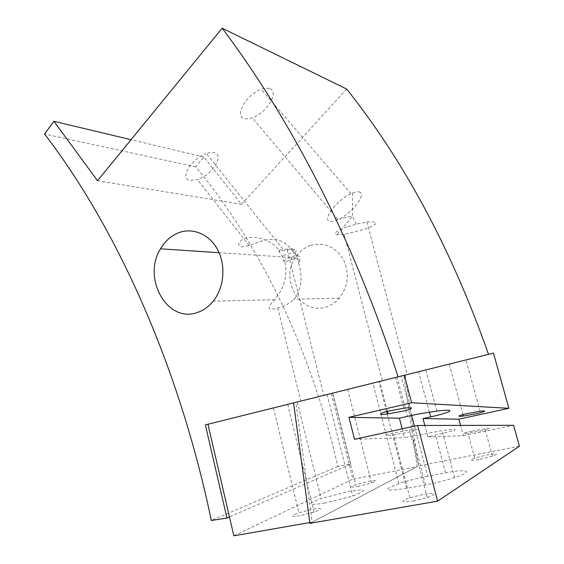 <?xml version="1.0" encoding="UTF-8"?>
<svg xmlns="http://www.w3.org/2000/svg" width="564" height="564" viewBox="0 0 564 564"><rect width="100%" height="100%" fill="white"/><g stroke="black" fill="none" stroke-linecap="round" stroke-linejoin="round"><path stroke-width="0.42" stroke-dasharray="2.82 2.11" d="M269.952 88.745C279.638 92.059 266.3 113.293 252.221 117.742C248.999 118.87 246.306 119.096 244.142 118.412C233.954 116.092 246.433 94.251 261.252 89.345C264.819 88.062 267.717 87.864 269.952 88.745M359.113 191.922C367.115 193.311 353.184 212.134 339.57 218.902L337.991 219.685C334.819 221.144 332.281 221.744 330.377 221.476C321.261 221.003 336.363 200.192 350.935 193.727L352.514 193.029C355.313 191.922 357.513 191.548 359.113 191.922M292.836 251.452C285.313 240.497 275.204 236.958 262.5 240.849L249.26 245.523L242.083 246.828C237.197 245.495 237.564 242.887 243.19 238.988C253.278 234.497 271.326 239.235 279.166 250.36L278.842 251.311L282.162 255.986L283.572 261.005L285.003 262.331L291.243 259.496C297.63 257.529 300.069 258.728 298.553 263.078L299.153 261.907L294.535 252.531L292.836 251.452C294.5 249.887 294.077 248.978 291.56 248.724L283.17 249.478L206.353 153.619C209.484 152.548 212.12 152.273 214.242 152.788C224.994 154.881 211.874 175.256 197.435 179.592L190.181 180.452C178.985 179.253 191.21 158.385 206.353 153.619M346.895 226.954C335.933 231.043 332.668 233.616 337.103 234.666L344.188 234.349L364.055 229.534C379.107 223.661 380.065 221.158 366.945 222.026L356.244 224.176L346.895 226.954M386.812 379.671L407.328 374.559L386.812 379.671M310.419 245.467C304.116 247.723 299.047 251.826 295.226 257.776C279.511 280.301 301.035 315.636 326.077 306.908C331.181 305.336 335.594 302.424 339.331 298.18C348.474 286.054 349.758 273.011 343.166 259.052C334.889 246.383 323.976 241.85 310.419 245.467M302.953 400.595L323.792 395.399L302.953 400.595M285.003 262.331C287.414 274.576 284.799 285.941 277.164 296.424L274.865 299.717C266.222 308.282 267.195 311.011 277.77 307.909C283.593 306.823 288.987 303.94 293.943 299.258L296.46 296.093C301.782 286.054 302.48 275.049 298.553 263.078M346.648 89.034L241.582 204.309L203.83 157.039L195.694 166.859C257.861 241.293 310.665 347.29 337.794 466.4L350.737 464.109L229.463 516.948M350.737 464.109L332.83 393.178L207.954 424.262L405.192 375.13L418.425 465.942L309.911 523.343M337.794 466.4L211.317 520.487M195.694 166.859L44.577 134.013M203.83 157.039L131.045 139.689M241.582 204.309L97.523 180.713M332.83 393.178L398.092 376.815M294.535 252.531C298.518 249.767 296.086 248.858 287.245 249.796L278.842 251.311M296.565 256.972C299.103 253.13 296.34 252.115 288.274 253.913L282.162 255.986M279.166 250.36L283.17 249.478M283.572 261.005L291.292 256.881C298.892 254.343 301.514 256.021 299.153 261.907M395.188 432.581L409.513 429.972C423.909 427.893 414.949 431.016 407.814 432.341L393.587 434.914C379.762 436.917 387.806 433.977 395.188 432.581M413.038 501.1L427.279 497.582C437.643 493.599 436.571 492.478 424.057 494.226L409.936 497.737C399.728 501.607 400.757 502.728 413.038 501.1M472.251 431.1L484.913 428.837C494.783 427.456 485.921 429.944 480.563 430.945L467.993 433.18C458.426 434.527 466.717 432.144 472.251 431.1M479.95 459.371L492.428 456.213C499.055 453.625 497.286 453.195 487.12 454.901L474.747 458.053C468.169 460.591 469.904 461.028 479.95 459.371M381.722 380.911L395.695 377.429L381.722 380.911M453.703 363.019L466.005 359.952L453.703 363.019M397.084 377.112L425.82 369.942L372.853 383.167L397.084 377.112L407.412 416.373M427.646 476.249C417.247 478.258 407.659 480.704 398.868 483.581C381.666 490.088 384.239 491.688 406.574 488.368L425.439 484.899C435.937 482.911 445.673 480.472 454.647 477.574C474.528 471.137 467.408 468.571 445.567 472.865L427.646 476.249L414.434 426.172M519.423 446.18L418.425 465.942M402.188 428.851L404.501 437.664L442.07 430.621C453.548 429.084 457.432 429.098 453.731 430.663L427.864 436.903L463.347 435.746L460.548 425.397M463.347 435.746L513.6 425.312M493.451 353.113L405.192 375.13M427.864 436.903L424.826 425.46M354.516 439.286L404.501 437.664M325.174 503.06C307.359 505.725 306.005 504.216 321.113 498.527L348.291 491.498C366.783 488.551 368.25 490.06 352.683 496.024L325.174 503.06M300.034 401.321L327.162 394.56L300.034 401.321M299.872 515.729C290.474 517.04 290.15 516.053 298.899 512.768L313.034 509.137C322.636 507.741 322.989 508.728 314.092 512.098L299.872 515.729M273.688 407.878L287.689 404.388L273.688 407.878M358.591 486.337C350.166 487.698 349.215 487.141 355.743 484.659L368.609 481.325C377.175 479.908 378.148 480.465 371.542 482.995L358.591 486.337M334.903 392.643L347.692 389.456L334.903 392.643M309.805 522.567L312.146 522.158L295.853 402.329M331.294 393.559L352.895 479.181L417.141 466.625L403.866 375.462M233.841 535.8L352.895 479.181M312.146 522.158L417.141 466.625M429.38 412.157L418.608 371.761M411.607 415.456L401.23 376.096M406.574 488.368L387.228 413.983M386.608 411.579L378.825 381.666M445.567 472.865L435.542 435.281M425.439 484.899L412.559 435.937M337.991 219.685L252.221 117.742M352.514 193.029L352.38 215.949L339.57 218.902M249.26 245.523L197.435 179.592M356.244 224.176L352.465 216.118L337.103 234.666M344.188 234.349L382.357 380.799M295.226 257.776L219.107 252.714M277.777 307.909L300.823 401.138M289.818 260.046L323.792 395.399M339.331 298.18L293.943 299.258M274.865 299.717L213.234 301.183M287.245 249.796L288.274 253.913M366.945 222.026L407.328 374.559M291.243 259.496L291.292 256.881M289.663 257.572L287.02 254.279M350.935 193.727L261.252 89.345M427.279 497.582L409.513 429.972M492.428 456.213L484.913 428.837M403.803 408.251L395.695 377.429M480.098 411.276L466.005 359.952M462.945 414.603L449.233 364.14M387.461 411.36L379.671 381.433M436.839 411.078L425.82 369.942M474.747 458.053L467.993 433.18M409.936 497.737L393.587 434.914M398.868 483.581L372.853 383.167M454.647 477.574L442.07 430.621M297.306 402.012L321.113 498.527M273.448 407.941L298.899 512.768M332.654 393.214L355.743 484.659M347.692 389.456L371.542 482.995M287.689 404.388L314.092 512.098M327.162 394.56L352.683 496.024"/><path stroke-width="0.85" d="M178.598 232.756C171.075 235.745 165.048 241.096 160.514 248.823C141.909 277.981 167.261 323.637 197.294 312.512C203.414 310.489 208.729 306.717 213.234 301.183C224.042 287.844 226.072 265.863 217.88 250.148C209.759 234.377 192.909 227.221 178.598 232.756M226.947 518.041L205.367 424.904L398.092 376.815C352.937 237.775 290.136 118.391 222.16 28.2L97.523 180.713L53.911 121.302L44.577 134.013C115.669 226.7 178.647 363.865 211.317 520.487L226.947 518.041L229.463 516.948M460.548 425.397L458.863 419.172L508.855 408.308L411.628 402.752L404.36 375.257L205.367 424.904M131.045 139.689L53.911 121.302M488.537 354.333C451.658 249.88 404.36 161.452 346.648 89.034L222.16 28.2M402.294 411.297C409.401 409.965 418.199 406.348 403.803 408.251L389.527 410.86C382.18 412.277 374.292 415.71 388.117 413.87L402.294 411.297M475.875 413.814C481.219 412.806 489.975 410.028 480.098 411.276L467.464 413.525C461.951 414.582 453.759 417.254 463.333 416.042L475.875 413.814M508.855 408.308L493.451 353.113L404.36 375.257M424.826 425.46L423 418.573L430.635 416.881C437.586 415.407 443.593 413.729 448.655 411.833C452.265 409.972 448.324 409.718 436.839 411.078C424.473 412.876 414.667 414.639 407.412 416.373L399.397 418.178L402.188 428.851M293.562 402.9L309.911 523.343L437.629 501.149L519.423 446.18L513.6 425.312L417.628 425.467L437.629 501.149M399.397 418.178L348.947 417.339L411.628 402.752M348.947 417.339L354.516 439.286L417.628 425.467M458.863 419.172L423 418.573M207.954 424.262L233.841 535.8L309.805 522.567M430.635 416.881L429.38 412.157M414.434 426.172L411.607 415.456M387.228 413.983L386.608 411.579M219.107 252.714L160.514 248.823M463.333 416.042L462.945 414.603M388.117 413.87L387.461 411.36"/></g></svg>
